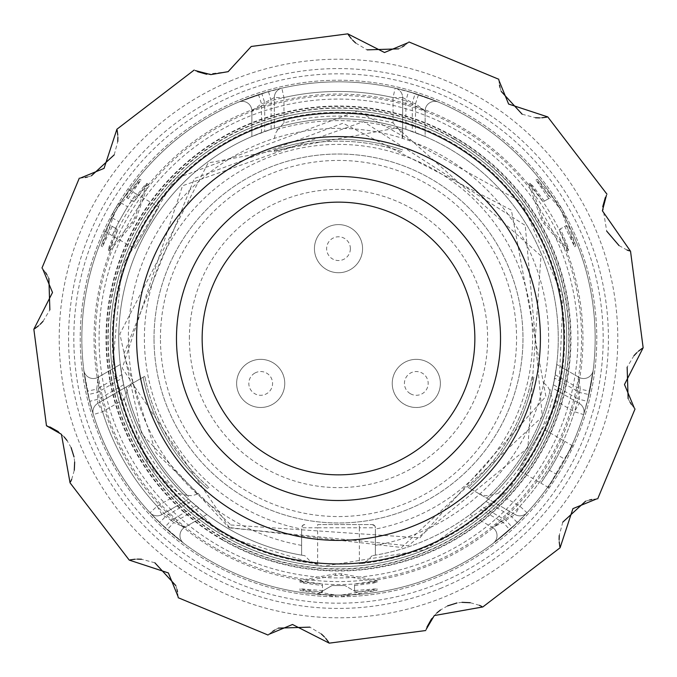 <?xml version="1.0" encoding="UTF-8"?>
<svg xmlns="http://www.w3.org/2000/svg" width="677" height="677" viewBox="0 0 677 677"><rect width="100%" height="100%" fill="white"/><g stroke="black" fill="none" stroke-linecap="round" stroke-linejoin="round"><path stroke-width="0.51" stroke-dasharray="3.38 2.54" d="M572.683 445.923L564.863 441.404L558.026 455.266A248.645 248.645 0 0 1 549.385 470.227L556.333 474.238A256.668 256.668 0 0 1 210.166 560.776A256.668 256.668 0 0 1 112.027 217.723L105.172 231.568L112.357 217.105L120.667 202.761A256.668 256.668 0 0 0 210.166 560.776A256.668 256.668 0 0 0 559.329 469.322A256.668 256.668 0 0 0 471.784 119.16A256.668 256.668 0 0 0 120.667 202.761L129.231 189.89L120.667 202.761A256.668 256.668 0 0 1 466.834 116.224A256.668 256.668 0 0 1 564.973 459.277C594.567 406.462 525.386 526.283 556.333 474.238L547.769 487.11M571.828 445.432L564.973 459.277L558.026 455.266M120.667 202.761L127.615 206.773L136.204 193.927L158.816 206.976L134.757 248.645L158.816 206.976M104.317 231.077L134.757 248.645M128.376 189.399L136.195 193.918A248.645 248.645 0 0 0 112.145 235.596L118.974 221.734L112.027 217.723M549.385 470.227L540.796 483.073L518.184 470.024L542.243 428.355L518.184 470.024M548.624 487.601L540.805 483.082A248.645 248.645 0 0 0 564.855 441.404L542.243 428.355M109.691 250.854L133.276 223.334L136.153 218.358L148.178 184.55L145.741 186.463L133.978 201.898L128.266 198.598L140.765 180.268L117.722 207.721L114.845 212.688L102.599 246.369L112.221 226.38L117.942 229.681L110.453 247.587L110.012 250.651L108.616 249.847L109.065 246.783L116.562 228.885L110.842 225.585L101.203 245.565L113.457 211.893L116.334 206.917L139.369 179.464L126.887 197.802L132.599 201.103L144.353 185.659L146.782 183.746L134.774 217.562L131.905 222.538L108.295 250.05M146.799 183.365L148.195 184.169M101.186 245.946L102.582 246.75M141.087 180.065L139.69 179.261M528.805 184.169L540.847 218.358L543.724 223.334L566.987 250.651L566.547 247.587L559.058 229.681L564.779 226.38L574.401 246.369L562.155 212.688L559.278 207.721L536.235 180.268L548.734 198.598L543.022 201.898L531.259 186.463L528.822 184.55L530.218 183.746L532.647 185.659L544.401 201.103L550.113 197.802L537.631 179.464L560.666 206.917L563.543 211.893L575.797 245.565L566.158 225.585L560.438 228.885L567.935 246.783L568.384 249.847L545.095 222.538L542.226 217.562L530.201 183.365M568.705 250.05L567.309 250.854M537.31 179.261L535.913 180.065M574.418 246.75L575.814 245.946M376.996 580.477L341.369 573.808L335.631 573.808L300.334 580.299L303.211 581.45L322.455 583.921L322.455 590.522L300.334 588.863L335.631 595.091L341.369 595.091L376.666 588.863L354.545 590.522L354.545 583.921L373.789 581.45L376.666 580.299L376.666 581.907L373.789 583.058L354.545 585.512L354.545 592.113L376.666 590.471L341.369 596.699L335.631 596.699L300.334 590.471L322.455 592.113L322.455 585.512L303.211 583.058L300.334 581.907L335.631 575.399L341.369 575.399L376.996 582.085M300.004 582.085L300.004 580.477M376.996 590.293L376.996 588.685M300.004 588.685L300.004 590.293M222.251 539.84A232.49 232.49 0 0 0 570.99 338.5A232.49 232.49 0 0 0 222.251 137.16A232.49 232.49 0 0 0 222.251 539.84M458.211 131.152A239.421 239.421 0 0 1 545.848 458.211A239.421 239.421 0 0 1 218.789 545.848A239.421 239.421 0 0 1 131.152 218.789A239.421 239.421 0 0 1 458.211 131.152M224.375 536.176A228.259 228.259 0 0 0 566.759 338.5A228.259 228.259 0 0 0 224.375 140.824A228.259 228.259 0 0 0 224.375 536.176M453.818 138.76A230.645 230.645 0 0 1 538.24 453.818A230.645 230.645 0 0 1 223.182 538.24A230.645 230.645 0 0 1 138.76 223.182A230.645 230.645 0 0 1 453.818 138.76M223.342 537.961A230.324 230.324 0 0 0 568.824 338.5A230.324 230.324 0 0 0 223.342 139.039A230.324 230.324 0 0 0 223.342 537.961M452.6 140.867A228.208 228.208 0 0 1 536.133 452.6A228.208 228.208 0 0 1 224.4 536.133A228.208 228.208 0 0 1 140.867 224.4A228.208 228.208 0 0 1 452.6 140.867M454.529 137.524A232.067 232.067 0 0 1 303.288 567.876A232.067 232.067 0 0 1 137.524 222.471A232.067 232.067 0 0 1 454.529 137.524M210.166 560.776A256.668 256.668 0 0 0 579.69 426.282A256.668 256.668 0 0 0 383.072 85.734A256.668 256.668 0 0 0 210.166 560.776M81.832 338.5A256.668 256.668 0 0 0 466.834 560.776A256.668 256.668 0 0 0 466.834 116.224A256.668 256.668 0 0 0 81.832 338.5M316.98 594.262L338.5 595.168L360.02 594.262L344.915 585.537L360.02 594.262A256.668 256.668 0 0 1 316.98 594.262L332.085 585.537L344.915 585.537L332.085 585.537L316.98 594.262M438.425 102.083L418.496 94.619A256.668 256.668 0 0 0 415.17 93.553L395.165 88.171A256.668 256.668 0 0 0 281.835 88.171L261.83 93.553A256.668 256.668 0 0 0 258.504 94.619L238.499 102.117L268.498 91.564A256.668 256.668 0 0 1 408.502 91.564L438.501 102.117L418.496 94.619L415.5 103.767L425.122 110.977L425.122 136.526L405.878 129.315A219.771 219.771 0 0 0 271.122 129.315L251.878 136.526L261.5 132.658A219.771 219.771 0 0 1 264.707 131.49L274.337 128.308L274.337 97.556L274.337 128.308A219.771 219.771 0 0 1 402.663 128.308L412.293 131.49A219.771 219.771 0 0 1 415.5 132.658L425.122 136.526L425.122 110.977L405.878 100.822L408.502 91.564A256.668 256.668 0 0 0 268.498 91.564L271.122 100.822L251.878 110.977L251.878 136.526L251.878 110.977L261.5 103.767L258.504 94.619A256.668 256.668 0 0 1 261.83 93.553L264.707 102.735L274.337 97.556A9.622 9.622 0 0 1 281.835 88.171L283.959 97.556A247.037 247.037 0 0 1 393.041 97.556L393.041 122.867A222.428 222.428 0 0 0 283.959 122.867L278.247 129.104A217.892 217.892 0 0 1 398.753 129.104L401.3 132.777L402.663 138.387L402.663 97.556L402.663 138.387M579.25 403.399A9.622 9.622 0 0 1 584.056 411.734A9.622 9.622 0 0 0 579.25 403.399A9.622 9.622 0 0 1 583.625 414.595L588.965 394.581A256.668 256.668 0 0 0 589.709 391.162L593.213 370.091L587.357 401.343A256.668 256.668 0 0 1 517.355 522.593L493.211 543.293L509.705 529.719L503.282 522.551L492.221 527.281L470.109 514.512L485.976 501.445A219.771 219.771 0 0 0 553.346 384.748L556.731 364.471L555.258 374.736A219.771 219.771 0 0 1 554.675 378.104L552.618 388.031L579.25 403.399L552.618 388.031A219.771 219.771 0 0 1 488.447 499.169L480.882 505.914A219.771 219.771 0 0 1 478.258 508.105L470.109 514.512L492.221 527.281L510.644 515.688L517.355 522.593A256.668 256.668 0 0 0 587.357 401.343L578.023 398.99L578.852 377.241L556.731 364.471L578.852 377.241L580.282 389.182L589.709 391.162A256.668 256.668 0 0 1 588.965 394.581L579.571 392.474L579.25 403.399L574.434 411.734A247.037 247.037 0 0 1 519.894 506.21L515.079 514.545L469.728 488.354L515.079 514.545L505.778 520.283A247.037 247.037 0 0 1 503.282 522.551L478.258 508.105A219.771 219.771 0 0 1 375.397 555.148L375.397 529.067A194.104 194.104 0 0 0 350.864 144.793A194.104 194.104 0 0 0 145.97 313.823A194.104 194.104 0 0 0 301.603 529.067L301.603 555.148L304.811 555.673A219.771 219.771 0 0 1 154.06 219.001A219.771 219.771 0 0 1 522.94 219.001A219.771 219.771 0 0 1 372.189 555.673L375.397 555.148A219.771 219.771 0 0 0 478.258 508.105M493.279 543.242L509.705 529.719A256.668 256.668 0 0 0 512.294 527.366L526.96 512.743A9.622 9.622 0 0 1 515.079 514.545A9.622 9.622 0 0 0 526.96 512.743L519.894 506.21L497.976 493.55A222.428 222.428 0 0 0 552.517 399.083L549.969 391.018A217.892 217.892 0 0 1 489.716 495.378L485.257 495.742L479.714 494.125M83.796 370.175L87.291 391.162A256.668 256.668 0 0 0 88.035 394.581L93.375 414.595A256.668 256.668 0 0 0 150.04 512.743A9.622 9.622 0 0 0 161.921 514.545A9.622 9.622 0 0 1 150.04 512.743L164.706 527.366A256.668 256.668 0 0 0 167.295 529.719L183.789 543.293L159.645 522.593A256.668 256.668 0 0 1 89.643 401.343L83.787 370.091L87.291 391.162L96.718 389.182L98.148 377.241L120.269 364.471L123.654 384.748A219.771 219.771 0 0 0 191.024 501.445L206.891 514.512L198.742 508.105A219.771 219.771 0 0 1 196.118 505.914L188.553 499.169L161.921 514.545L188.553 499.169A219.771 219.771 0 0 1 124.382 388.031L122.325 378.104A219.771 219.771 0 0 1 121.742 374.736L120.269 364.471L98.148 377.241L98.977 398.99L89.643 401.343A256.668 256.668 0 0 0 159.645 522.593L166.356 515.688L184.779 527.281L206.891 514.512L184.779 527.281L173.718 522.551L167.295 529.719A256.668 256.668 0 0 1 164.706 527.366L171.222 520.283L161.921 514.545L157.106 506.21A247.037 247.037 0 0 1 102.566 411.734L97.75 403.399L144.827 376.226L97.75 403.399L97.429 392.474A247.037 247.037 0 0 1 96.718 389.182L121.742 374.736A219.771 219.771 0 0 1 261.5 132.658A219.771 219.771 0 0 0 121.742 374.736M216.962 549.005A243.068 243.068 0 0 0 581.568 338.5A243.068 243.068 0 0 0 216.962 127.995A243.068 243.068 0 0 0 216.962 549.005M239.878 99.798A258.267 258.267 0 0 1 594.533 372.443A258.267 258.267 0 0 1 181.089 543.259A258.267 258.267 0 0 1 239.878 99.798A258.267 258.267 0 0 1 577.202 239.878A258.267 258.267 0 0 1 437.122 577.202A258.267 258.267 0 0 1 99.798 437.122A258.267 258.267 0 0 1 239.878 99.798M118.974 221.734A248.645 248.645 0 0 1 127.615 206.773M189.391 338.5A149.109 149.109 0 0 1 413.055 209.362A149.109 149.109 0 0 1 413.055 467.638A149.109 149.109 0 0 1 189.391 338.5M202.144 338.5A136.356 136.356 0 0 1 470.227 303.288A136.356 136.356 0 0 1 356.254 473.688A136.356 136.356 0 0 1 202.144 338.5M195.213 70.552L197.549 71.686M206.646 74.25L228.09 71.694M33.85 329.234L34.629 328.76M38.437 325.874L40.256 324.241M43.006 321.347L49.861 309.863M48.871 278.332L46.933 274.71M45.596 272.619L42.617 268.752M178.127 596.767L177.526 592.003M177.01 589.565L175.825 585.613M154.847 562.782L141.493 559.236M137.363 559.109L134.901 559.236M130.145 559.871L129.231 560.091M482.819 606.956L481.812 606.457M479.409 605.306L470.253 602.716M462.036 602.335L456.992 602.953M447.59 605.89L440.515 609.969M436.868 612.913L431.613 618.753M426.959 627.063L426.104 629.492M643.15 347.766L642.371 348.24M638.563 351.126L636.744 352.759M633.994 355.653L627.139 367.137M628.129 398.668L630.067 402.29M631.404 404.381L634.383 408.248M498.873 80.233L499.474 84.997M499.99 87.435L501.175 91.387M522.153 114.218L535.507 117.764M539.637 117.891L542.099 117.764M546.855 117.129L547.769 116.909M347.766 33.85L348.24 34.629M351.126 38.437L352.759 40.256M355.653 43.006L367.137 49.861M398.668 48.871L402.29 46.933M404.381 45.596L408.248 42.617M606.448 195.213L605.314 197.549M602.75 206.646L606.702 231.145M619.032 245.573L627.012 250.025M629.466 250.888L630.532 251.243M596.767 498.873L592.003 499.474M589.565 499.99L585.613 501.175M562.782 522.153L559.236 535.507M559.109 539.637L559.236 542.099M559.871 546.855L560.091 547.769M329.234 643.15L328.76 642.371M325.874 638.563L324.241 636.744M321.347 633.994L309.863 627.139M278.332 628.129L274.71 630.067M272.619 631.404L268.752 634.383M70.044 482.819L70.543 481.812M71.694 479.409L74.284 470.253M74.665 462.036L74.047 456.992M71.11 447.59L67.031 440.515M64.087 436.868L58.247 431.613M49.937 426.959L47.508 426.104M80.233 178.127L84.997 177.526M87.435 177.01L91.387 175.825M114.218 154.847L117.764 141.493M117.891 137.363L117.764 134.901M117.129 130.145L116.909 129.231M439.568 583.134A264.69 264.69 0 0 0 499.821 128.655A264.69 264.69 0 0 0 76.112 303.711A264.69 264.69 0 0 0 439.568 583.134M372.189 555.673L367.383 560.666L363.515 562.748L359.352 563.721A226.186 226.186 0 0 0 530.81 219.433A226.186 226.186 0 0 0 146.19 219.433A226.186 226.186 0 0 0 317.648 563.721L313.358 562.697L309.711 560.734L304.811 555.673M154.017 338.5A184.482 184.482 0 0 1 338.5 154.017A184.482 184.482 0 0 1 522.982 338.5A184.482 184.482 0 0 1 338.5 522.982A184.482 184.482 0 0 1 154.017 338.5A184.482 184.482 0 0 0 430.741 498.264A184.482 184.482 0 0 0 430.741 178.736A184.482 184.482 0 0 0 154.017 338.5M301.603 555.148A219.771 219.771 0 0 1 198.742 508.105A219.771 219.771 0 0 0 301.603 555.148L301.603 529.067M301.603 545.383A210.141 210.141 0 0 1 163.005 222.911A210.141 210.141 0 0 1 513.995 222.911A210.141 210.141 0 0 1 375.397 545.383L375.397 529.067M274.337 151.91L274.337 149.93L274.337 151.91A197.312 197.312 0 0 1 402.663 151.91A197.312 197.312 0 0 0 274.337 151.91A197.312 197.312 0 0 1 402.663 151.91A197.312 197.312 0 0 0 274.337 151.91M208.998 487.364L207.272 488.354L208.998 487.364A197.312 197.312 0 0 1 144.827 376.226A197.312 197.312 0 0 0 208.998 487.364A197.312 197.312 0 0 1 144.827 376.226A197.312 197.312 0 0 0 208.998 487.364M468.002 487.364L469.728 488.354L468.002 487.364A197.312 197.312 0 0 0 532.173 376.226A197.312 197.312 0 0 1 468.002 487.364A197.312 197.312 0 0 0 532.173 376.226A197.312 197.312 0 0 1 468.002 487.364M274.337 138.387L275.488 133.251L278.247 129.104M543.885 382.987L547.761 386.55L549.969 391.018M197.286 494.125L192.251 495.699L187.284 495.378A217.892 217.892 0 0 1 127.031 391.018L128.943 386.973L133.115 382.987M160.441 338.5A178.059 178.059 0 0 1 427.534 184.296A178.059 178.059 0 0 1 427.534 492.704A178.059 178.059 0 0 1 160.441 338.5M283.959 122.867L283.959 97.556L274.337 97.556A9.622 9.622 0 0 1 281.835 88.171A256.668 256.668 0 0 1 395.165 88.171L393.041 97.556L402.663 97.556A9.622 9.622 0 0 0 395.165 88.171A9.622 9.622 0 0 1 402.663 97.556L412.293 102.735A247.037 247.037 0 0 1 415.5 103.767L415.5 132.658A219.771 219.771 0 0 1 555.258 374.736A219.771 219.771 0 0 0 415.5 132.658M127.031 391.018L124.483 399.083A222.428 222.428 0 0 0 179.024 493.55L187.284 495.378M398.753 129.104L393.041 122.867M489.716 495.378L497.976 493.55M438.501 102.117A9.622 9.622 0 0 0 425.122 110.977A9.622 9.622 0 0 1 438.501 102.117A9.622 9.622 0 0 0 425.122 110.977M251.878 110.977A9.622 9.622 0 0 0 238.499 102.117A9.622 9.622 0 0 1 251.878 110.977A9.622 9.622 0 0 0 238.499 102.117M418.496 94.619A256.668 256.668 0 0 0 415.17 93.553L412.293 102.735L412.293 131.49A219.771 219.771 0 0 0 264.707 131.49A219.771 219.771 0 0 1 412.293 131.49M493.211 543.293A9.622 9.622 0 0 0 492.221 527.281A9.622 9.622 0 0 1 493.211 543.293A9.622 9.622 0 0 0 492.221 527.281M578.852 377.241A9.622 9.622 0 0 0 593.213 370.091A9.622 9.622 0 0 1 578.852 377.241A9.622 9.622 0 0 0 593.213 370.091M509.705 529.719A256.668 256.668 0 0 0 512.294 527.366L505.778 520.283L480.882 505.914A219.771 219.771 0 0 0 554.675 378.104A219.771 219.771 0 0 1 480.882 505.914M584.056 411.734A9.622 9.622 0 0 1 583.625 414.595A256.668 256.668 0 0 1 526.96 512.743A256.668 256.668 0 0 0 583.625 414.595L574.434 411.734L552.517 399.083M83.787 370.091A9.622 9.622 0 0 0 98.148 377.241A9.622 9.622 0 0 1 83.787 370.091A9.622 9.622 0 0 0 98.148 377.241M184.779 527.281A9.622 9.622 0 0 0 183.789 543.293A9.622 9.622 0 0 1 184.779 527.281A9.622 9.622 0 0 0 183.789 543.293M87.291 391.162A256.668 256.668 0 0 0 88.035 394.581L97.429 392.474L122.325 378.104A219.771 219.771 0 0 0 196.118 505.914A219.771 219.771 0 0 1 122.325 378.104M124.483 399.083L102.566 411.734L93.375 414.595A9.622 9.622 0 0 1 92.944 411.734A9.622 9.622 0 0 0 93.375 414.595A9.622 9.622 0 0 1 97.75 403.399A9.622 9.622 0 0 0 92.944 411.734A9.622 9.622 0 0 1 97.75 403.399M93.375 414.595A256.668 256.668 0 0 0 150.04 512.743L157.106 506.21L179.024 493.55M375.397 545.383L375.397 555.148M317.648 524.582L372.189 524.582L317.648 524.582L317.648 527.789L359.352 527.789L359.352 563.721M372.189 524.582L374.745 525.851L375.397 527.789A3.207 3.207 0 0 0 372.189 524.582A3.207 3.207 0 0 1 375.397 527.789L359.352 527.789L359.352 524.582M304.811 524.582A3.207 3.207 0 0 0 301.603 527.789L302.763 525.318L304.811 524.582M314.441 248.671A24.059 24.059 0 0 0 350.534 269.505A24.059 24.059 0 0 0 350.534 227.827A24.059 24.059 0 0 0 314.441 248.671A24.059 24.059 0 0 0 338.5 272.729A24.059 24.059 0 0 0 362.559 248.671A24.059 24.059 0 0 0 338.5 224.603A24.059 24.059 0 0 0 314.441 248.671M236.637 383.419A24.059 24.059 0 0 0 272.729 404.254A24.059 24.059 0 0 0 272.729 362.576A24.059 24.059 0 0 0 236.637 383.419A24.059 24.059 0 0 0 264.876 407.114A24.059 24.059 0 0 0 283.308 375.185A24.059 24.059 0 0 0 236.637 383.419M392.237 383.419A24.059 24.059 0 0 0 428.329 404.254A24.059 24.059 0 0 0 428.329 362.576A24.059 24.059 0 0 0 392.237 383.419A24.059 24.059 0 0 0 438.916 391.644A24.059 24.059 0 0 0 420.476 359.715A24.059 24.059 0 0 0 392.237 383.419M144.353 185.659L145.741 186.463M134.774 217.562L136.153 218.358M131.905 222.538L133.276 223.334M109.065 246.783L110.453 247.587M102.633 243.077L104.03 243.881M113.457 211.893L114.845 212.688M116.334 206.917L117.722 207.721M137.93 181.944L139.318 182.748M567.935 246.783L566.547 247.587M545.095 222.538L543.724 223.334M542.226 217.562L540.847 218.358M532.647 185.659L531.259 186.463M539.07 181.944L537.682 182.748M560.666 206.917L559.278 207.721M563.543 211.893L562.155 212.688M574.367 243.077L572.97 243.881M303.211 583.058L303.211 581.45M335.631 575.399L335.631 573.808M341.369 575.399L341.369 573.808M373.789 583.058L373.789 581.45M373.789 590.479L373.789 588.872M341.369 596.699L341.369 595.091M335.631 596.699L335.631 595.091M303.211 590.479L303.211 588.872M301.409 580.121A244.448 244.448 0 0 1 110.706 249.813M147.798 185.566A244.448 244.448 0 0 1 529.202 185.566M566.294 249.813A244.448 244.448 0 0 1 375.591 580.121M301.434 581.729A246.039 246.039 0 0 0 375.566 581.729M567.673 248.992A246.039 246.039 0 0 0 530.607 184.787M146.393 184.787A246.039 246.039 0 0 0 109.327 248.992M231.856 80.368A279.296 279.296 0 0 0 80.368 445.144A279.296 279.296 0 0 0 445.144 596.632A279.296 279.296 0 0 0 596.632 231.856A279.296 279.296 0 0 0 231.856 80.368M441.573 587.974A269.928 269.928 0 0 1 70.916 303.025A269.928 269.928 0 0 1 503.011 124.5A269.928 269.928 0 0 1 441.573 587.974M552.618 388.031A219.771 219.771 0 0 1 488.447 499.169M274.337 128.308A219.771 219.771 0 0 1 402.663 128.308M188.553 499.169A219.771 219.771 0 0 1 124.382 388.031M317.648 563.721L317.648 527.789L301.603 527.789M405.878 129.315L405.878 100.822A247.037 247.037 0 0 0 271.122 100.822L271.122 129.315M261.5 132.658L261.5 103.767A247.037 247.037 0 0 1 264.707 102.735L264.707 131.49M123.654 384.748L98.977 398.99A247.037 247.037 0 0 0 166.356 515.688L191.024 501.445M198.742 508.105L173.718 522.551A247.037 247.037 0 0 1 171.222 520.283L196.118 505.914M485.976 501.445L510.644 515.688A247.037 247.037 0 0 0 578.023 398.99L553.346 384.748M555.258 374.736L580.282 389.182A247.037 247.037 0 0 1 579.571 392.474L554.675 378.104M402.663 149.93A199.19 199.19 0 0 0 274.337 149.93A199.19 199.19 0 0 1 402.663 149.93M469.728 488.354A199.19 199.19 0 0 0 533.891 377.216A199.19 199.19 0 0 1 469.728 488.354M143.109 377.216A199.19 199.19 0 0 0 207.272 488.354A199.19 199.19 0 0 1 143.109 377.216M402.663 130.272A217.892 217.892 0 0 0 274.337 130.272M486.746 498.187A217.892 217.892 0 0 0 550.917 387.041M126.083 387.041A217.892 217.892 0 0 0 190.254 498.187M395.165 88.171A9.622 9.622 0 0 1 402.663 97.556M274.337 97.556A9.622 9.622 0 0 1 281.835 88.171M526.96 512.743A9.622 9.622 0 0 1 515.079 514.545M161.921 514.545A9.622 9.622 0 0 1 150.04 512.743M410.364 393.701A11.881 11.881 0 0 0 428.177 383.419A11.881 11.881 0 0 0 410.364 373.129A11.881 11.881 0 0 0 410.364 393.701M254.755 373.129A11.881 11.881 0 0 0 254.755 393.701A11.881 11.881 0 0 0 272.577 383.419A11.881 11.881 0 0 0 254.755 373.129M350.381 248.671A11.881 11.881 0 0 0 332.559 238.38A11.881 11.881 0 0 0 332.559 258.952A11.881 11.881 0 0 0 350.381 248.671M146.681 183.298L148.077 184.102M108.185 249.982L109.572 250.786M101.076 245.878L102.472 246.682M139.58 179.193L140.968 179.997M568.815 249.982L567.428 250.786M530.319 183.298L528.923 184.102M537.42 179.193L536.032 179.997M575.924 245.878L574.528 246.682M300.004 582.22L300.004 580.612M376.996 582.22L376.996 580.612M376.996 590.42L376.996 588.812M300.004 590.42L300.004 588.812M229.351 527.552L122.224 368.127L182.536 185.769L363.591 121.648L525.225 225.416L542.294 416.727L401.596 547.481L229.351 527.552M230.832 524.988L419.858 537.868L545.899 396.409L511.372 210.115L343.011 123.214L194.417 178.474L123.747 354.274L156.082 452.93L230.832 524.988M229.165 527.874L408.248 545.747L527.874 447.836L540.957 255.881L397.306 127.885L208.127 162.945L119.88 333.922L141.628 433.669L229.165 527.874M224.324 536.26L322.971 566.319L424.784 549.927L508.994 490.402L558.44 399.904L563.027 296.89L521.823 202.355L357.608 110.952L175.351 178.728L121.699 266.797L112.264 369.49L148.965 465.861L224.324 536.26M438.324 102.041L408.502 91.564M238.642 102.058L268.498 91.564M238.592 102.075L258.504 94.619M493.364 543.182L517.355 522.593M593.196 370.243L587.357 401.343M593.204 370.192L589.709 391.162M83.813 370.277L89.643 401.343M183.662 543.199L159.645 522.593M183.704 543.233L167.295 529.719"/><path stroke-width="1.02" d="M228.09 71.694L251.243 46.468L228.141 71.66L210.809 74.614L195.213 70.552M197.549 71.686L206.646 74.25M42.617 268.752L52.51 292.498L33.85 329.234L46.468 425.757L61.438 434.304L70.044 482.819L129.231 560.091L168.378 572.945L178.127 596.767M34.629 328.76L38.437 325.874M40.256 324.241L43.006 321.347M49.861 309.863L48.871 278.332M46.933 274.71L45.596 272.619M177.526 592.003L177.01 589.565M175.825 585.613L154.847 562.782M141.493 559.236L137.363 559.109M134.901 559.236L130.145 559.871M426.104 629.492L434.304 615.562L482.819 606.956L560.091 547.769L572.945 508.622L596.767 498.873M481.812 606.457L479.409 605.306M470.253 602.716L462.036 602.335M456.992 602.953L447.59 605.89M440.515 609.969L436.868 612.913M431.613 618.753L426.959 627.063M634.383 408.248L624.49 384.502L643.15 347.766L630.532 251.243L602.386 210.809L606.448 195.213M642.371 348.24L638.563 351.126M636.744 352.759L633.994 355.653M627.139 367.137L628.129 398.668M630.067 402.29L631.404 404.381M606.956 194.181L547.769 116.909L508.622 104.055L498.873 80.233M499.474 84.997L499.99 87.435M501.175 91.387L522.153 114.218M535.507 117.764L539.637 117.891M542.099 117.764L546.855 117.129M408.248 42.617L384.502 52.51L347.766 33.85L251.243 46.468M348.24 34.629L351.126 38.437M352.759 40.256L355.653 43.006M367.137 49.861L398.668 48.871M402.29 46.933L404.381 45.596M605.314 197.549L602.75 206.646M606.702 231.145L619.032 245.573M627.012 250.025L629.466 250.888M592.003 499.474L589.565 499.99M585.613 501.175L562.782 522.153M559.236 535.507L559.109 539.637M559.236 542.099L559.871 546.855M268.752 634.383L292.498 624.49L329.234 643.15L425.757 630.532M328.76 642.371L325.874 638.563M324.241 636.744L321.347 633.994M309.863 627.139L278.332 628.129M274.71 630.067L272.619 631.404M70.543 481.812L71.694 479.409M74.284 470.253L74.665 462.036M74.047 456.992L71.11 447.59M67.031 440.515L64.087 436.868M58.247 431.613L49.937 426.959M47.508 426.104L46.468 425.757M194.181 70.044L116.909 129.231L104.055 168.378L80.233 178.127M84.997 177.526L87.435 177.01M91.387 175.825L114.218 154.847M117.764 141.493L117.891 137.363M117.764 134.901L117.129 130.145M286.43 212.476A136.356 136.356 0 0 0 255.398 446.6A136.356 136.356 0 0 0 473.672 356.424A136.356 136.356 0 0 0 286.43 212.476A136.356 136.356 0 0 0 255.398 446.6A136.356 136.356 0 0 0 473.672 356.424A136.356 136.356 0 0 0 286.43 212.476M252.411 130.136A225.449 225.449 0 0 1 546.864 252.411A225.449 225.449 0 0 1 424.589 546.864A225.449 225.449 0 0 1 130.136 424.589A225.449 225.449 0 0 1 252.411 130.136M276.631 188.756A162.023 162.023 0 0 1 499.118 359.792A162.023 162.023 0 0 1 239.751 466.952A162.023 162.023 0 0 1 276.631 188.756M261.407 151.902A201.898 201.898 0 0 0 215.447 498.568A201.898 201.898 0 0 0 538.647 365.03A201.898 201.898 0 0 0 261.407 151.902M41.957 268.067L79.302 178.153M178.153 597.698L268.067 635.043M635.043 408.933L597.698 498.847M498.847 79.302L408.933 41.957"/></g></svg>
